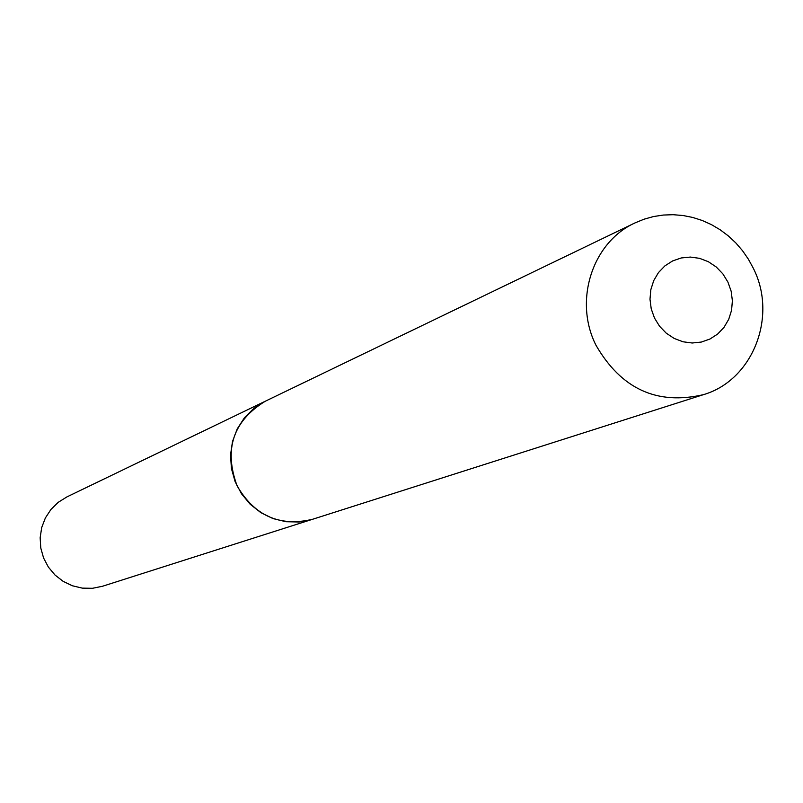 <?xml version="1.0" encoding="UTF-8"?>
<svg xmlns="http://www.w3.org/2000/svg" width="803" height="803" viewBox="0 0 803 803"><rect width="100%" height="100%" fill="white"/><g stroke="black" fill="none" stroke-linecap="round" stroke-linejoin="round"><path stroke-width="1.2" d="M265.241 401.249L253.959 408.315L244.493 417.66L237.226 428.892L232.499 441.509L230.531 454.93L231.425 468.52L235.128 481.67L241.482 493.765L250.185 504.254L260.834 512.645L272.94 518.557L285.938 521.719L299.238 522L312.277 519.37M66.88 496.927L58.228 502.317L50.95 509.443L45.359 517.985L41.696 527.561L40.15 537.729L40.782 548.017L43.573 557.965L48.381 567.099L54.995 575.008L63.116 581.332L72.35 585.768L82.297 588.127L92.475 588.298L102.433 586.28L312.216 519.39M727.919 282.084L722.861 273.863L716.216 266.957L708.316 261.688L699.564 258.335L690.389 257.07L681.245 257.954L672.603 260.945L664.874 265.903L658.47 272.578L653.712 280.628L650.831 289.672L649.988 299.228L651.223 308.834L654.465 317.998L659.564 326.259L666.259 333.185L674.199 338.444L683.002 341.777L692.206 343.001L701.35 342.058L709.982 339.017L717.671 334.028L724.025 327.333L728.733 319.273L731.573 310.269L732.386 300.744L731.152 291.198L727.919 282.084M753.294 268.212L748.356 259.148L742.494 250.666L735.789 242.887L728.311 235.901L720.171 229.788L711.458 224.639L702.284 220.504L692.748 217.452L682.992 215.505L673.115 214.702L663.258 215.053L653.532 216.549L644.066 219.189L634.982 222.923C592.353 242.265 573.483 300.653 595.926 345.149C621.141 388.883 656.954 405.395 703.388 394.674C752.893 380.291 777.816 316.392 753.294 268.212M634.982 222.923L265.291 401.229C233.101 421.023 223.696 449.218 237.086 485.815C254.491 515.807 279.585 526.979 312.347 519.35L703.388 394.674M66.85 496.937L265.181 401.279"/></g></svg>
